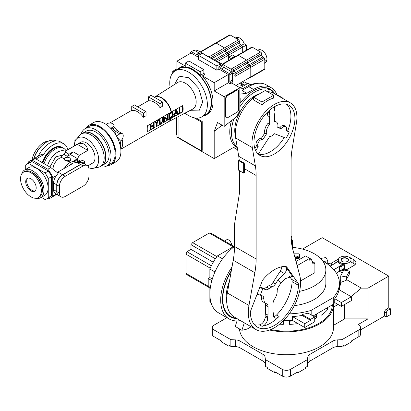 <?xml version="1.0" encoding="UTF-8"?>
<svg xmlns="http://www.w3.org/2000/svg" width="411" height="411" viewBox="0 0 411 411"><rect width="100%" height="100%" fill="white"/><g stroke="black" fill="none" stroke-linecap="round" stroke-linejoin="round"><path stroke-width="0.62" d="M333.491 304.078A47.075 27.177 180 0 1 333.501 304.664L333.501 327.531A47.075 27.177 180 0 1 319.717 346.75A47.075 27.177 180 0 1 269.493 352.89A47.075 27.177 180 0 1 239.413 328.872M333.501 304.664A47.075 27.177 180 0 1 319.717 323.878A47.075 27.177 180 0 1 269.518 330.028M347.146 269.416A6.355 3.668 180 0 1 342.712 269.524A6.355 3.668 0 0 0 347.146 269.416M341.556 270.191A6.355 3.668 0 0 0 343.514 270.602M386.289 316.963L390.45 314.559L390.45 308.795L387.953 310.238A2.353 1.361 120 0 0 386.289 313.12L386.289 316.963L384.624 316.002L384.624 312.16L386.289 313.12M360.55 329.899L384.624 316.002M358.829 336.66A5.882 3.396 0 0 0 360.55 334.256L360.55 327.531A5.882 3.396 180 0 1 358.829 329.935L341.988 339.656L341.988 346.381L343.848 345.307L343.848 346.268L351.287 341.978L351.287 341.017L358.829 336.66L358.829 329.935M307.839 363.601L307.839 356.876L307.428 359.61L290.587 369.33L290.587 376.06L298.129 371.703L298.129 372.664L305.568 368.369L305.568 367.408L307.428 366.335L307.839 363.601A7.059 4.079 180 0 1 309.884 361.074L332.879 347.798A7.059 4.079 180 0 1 337.256 346.622L341.988 346.381M265.429 366.335L267.289 367.408L267.289 368.369L274.728 372.664L274.728 371.703L282.27 376.06L282.27 369.33L265.429 359.61L265.429 366.335L265.018 363.601A7.059 4.079 180 0 0 262.973 361.074L262.973 354.349A7.059 4.079 180 0 1 265.018 356.876L265.018 363.601M235.601 346.622L235.601 339.892L230.869 339.656L214.028 329.935L214.028 336.66L221.57 341.017L221.57 341.978L229.009 346.268L229.009 345.307L230.869 346.381L235.601 346.622A7.059 4.079 180 0 1 239.978 347.798L262.973 361.074M302.47 249.087L322.214 237.686L388.785 276.125L388.785 307.834L390.45 308.795M360.55 327.531A5.882 3.396 180 0 0 358.829 325.132L357.996 324.649L367.984 318.885L367.984 288.137L388.785 276.125M388.785 307.834L386.289 309.272A2.353 1.361 120 0 0 384.624 312.16M351.287 341.978A65.904 38.048 0 0 0 351.616 340.827M343.015 345.79L343.848 346.268M341.988 339.656L337.256 339.892L337.256 346.622M332.879 347.798L332.879 341.073A7.059 4.079 180 0 1 337.256 339.892M332.879 341.073L309.884 354.349L309.884 361.074M307.839 356.876A7.059 4.079 180 0 1 309.884 354.349M307.428 359.61L307.428 366.335M265.429 359.61L265.018 356.876M262.973 354.349L239.978 341.073L239.978 347.798M235.601 339.892A7.059 4.079 180 0 1 239.978 341.073M230.869 339.656L230.869 346.381M229.009 346.268L229.841 345.79M214.028 336.66A5.882 3.396 180 0 1 212.307 334.256L212.307 327.531A5.882 3.396 0 0 1 214.028 325.132L226.934 317.682M338.5 259.033L331.708 262.953L327.721 263.657L327.721 260.774L326 257.527L320.559 258.488M345.507 270.361L353.835 265.552A7.059 4.079 0 0 0 355.9 262.67A7.059 4.079 0 0 0 353.835 259.788L350.506 257.867A7.059 4.079 0 0 0 349.052 257.219M346.458 279.552L349.432 273.937L349.432 271.055L346.334 276.901L346.334 280.22L346.458 279.552L361.326 288.137L367.984 288.137M351.04 296.614L361.326 288.137M367.984 318.885L344.68 318.885L344.68 304.469M344.68 318.885L333.501 325.337M212.307 327.531A5.882 3.396 0 0 0 214.028 329.935M282.27 369.33A5.882 3.396 0 0 0 290.587 369.33M290.587 376.06A5.882 3.396 180 0 1 282.27 376.06M298.129 372.664A65.904 38.048 180 0 1 296.141 372.854M276.721 372.854A65.904 38.048 180 0 1 274.728 372.664M221.57 341.978A65.904 38.048 180 0 1 221.241 340.827M323.534 261.514L327.721 260.774M331.708 262.953L331.708 265.172M355.068 264.592A7.059 4.079 0 0 0 353.835 263.631L351.035 262.018M349.432 271.055L343.802 270.063L340.704 275.909L340.704 282.449L339.388 289.58M340.704 282.449L346.334 280.22M333.501 307.079L338.022 304.469M340.704 280.641L339.003 279.66M339.44 271.26L342.291 272.909M351.03 267.176A6.355 3.668 0 0 0 351.035 266.996L351.035 266.035A6.355 3.668 180 0 1 350.537 267.458A6.355 3.668 0 0 0 351.035 266.035L351.035 259.886A6.355 3.668 180 0 1 347.11 263.276A6.355 3.668 180 0 1 340.185 262.48A6.355 3.668 180 0 1 338.325 259.886A6.355 3.668 180 0 1 342.25 256.495A6.355 3.668 180 0 1 349.175 257.291A6.355 3.668 180 0 1 351.035 259.886M346.334 276.901L340.704 275.909M338.33 261.252L338.577 260.995A6.355 3.668 0 0 0 340.185 262.572A6.355 3.668 0 0 0 342.918 263.508L344.469 264.802L344.469 268.45L342.918 269.462A6.355 3.668 180 0 1 342.841 269.452M342.019 261.422L342.019 261.422A3.766 2.173 180 0 1 342.019 258.344A3.766 2.173 180 0 1 347.341 258.344A3.766 2.173 180 0 1 347.341 261.422A3.766 2.173 180 0 1 342.019 261.422M347.259 261.468A3.529 2.04 0 0 0 348.209 260.076A3.529 2.04 0 0 0 347.177 258.637A3.529 2.04 0 0 0 343.329 258.195A3.529 2.04 0 0 0 341.151 260.076A3.529 2.04 0 0 0 342.101 261.468M340.698 270.685L343.945 268.573L336.316 273.068M335.212 263.235L330.146 266.071M333.84 269.708L339.522 266.426L341.038 266.6L343.945 264.92L342.723 264.473L333.778 269.637M341.038 270.253L341.038 266.6M330.208 266.128L338.125 261.555M342.918 263.508L342.723 264.473C340.293 264.021 338.685 263.091 337.899 261.689A0.704 0.555 153.4 0 0 338.577 260.995M270.731 329.56A45.898 26.499 0 0 0 332.324 304.875M327.531 307.644L327.531 309.73A45.898 26.499 180 0 1 321.027 315.345L321.027 311.399M316.583 313.963L316.583 317.914A45.898 26.499 180 0 1 314.723 318.802M297.913 323.591A45.898 26.499 180 0 1 289.57 324.371L289.57 320.58M283.287 320.837L283.287 324.371A45.898 26.499 180 0 1 279.619 324.14M283.287 324.371L282.737 321.376M289.57 324.371L290.269 320.549M316.583 317.914L314.744 315.026M327.531 309.73L326.349 308.327M334.744 302.578L334.744 298.735A52.957 30.573 0 0 0 339.044 289.683L351.338 296.783L351.338 300.626L341.351 306.39L334.744 302.578A52.957 30.573 180 0 1 333.254 304.34L313.059 316.002M292.442 320.436L292.442 316.588A52.957 30.573 0 0 0 302.075 315.422L302.075 314.461A52.957 30.573 0 0 0 308.116 313.146L314.723 316.963L314.723 321.767L304.736 327.531L292.442 320.436A52.957 30.573 180 0 1 283.539 320.585M297.127 265.624L309.73 258.344L309.73 260.266L311.394 259.305L313.059 264.114L314.888 263.055L314.888 272.663L300.544 280.949M240.435 320.585A41.192 23.781 -60 0 1 229.22 319.003A41.192 23.781 -60 0 1 232.004 267.001M251.142 326.766L247.17 329.057L241.879 330.295L244.324 322.83M231.352 270.644A38.721 22.353 120 0 0 230.453 316.86A38.721 22.353 120 0 0 237.116 318.669M311.173 314.913L311.173 310.362A52.957 30.573 180 0 1 289.252 313.86M304.736 327.531L304.736 323.688L292.442 316.588M314.723 316.963L310.562 319.362L310.562 320.323L304.736 323.688M311.173 310.362L333.254 297.615L333.254 304.34M322.815 261.113A52.957 30.573 180 0 1 339.388 283.328A52.957 30.573 180 0 1 333.254 297.615M341.351 306.39L341.351 302.547L334.744 298.735M351.338 296.783L341.351 302.547M292.493 247.386A39.425 22.764 180 0 1 325.856 269.878L325.856 283.328A39.425 22.764 180 0 1 294.338 305.63M312.144 261.468L314.888 263.055M296.012 261.463L305.568 255.945L311.394 259.305M234.501 246.451A41.192 23.781 120 0 0 211.305 282.645A41.192 23.781 120 0 0 218.4 312.756L229.22 319.003M237.029 320.929L235.22 326.452L241.879 330.295M325.856 269.878A39.425 22.764 180 0 1 299.568 291.337M228.937 315.838A38.721 22.353 120 0 0 230.535 316.367M302.075 314.461L310.562 319.362M310.562 320.323L302.075 315.422M291.861 240.152L292.36 240.44A27.773 16.034 180 0 1 292.565 242.398A27.773 16.034 180 0 1 292.36 244.355L291.784 244.684M234.501 246.045L217.455 255.889A36.481 21.064 120 0 0 209.867 269.03L209.867 277.564L208.202 278.524L208.202 286.21L210.36 287.459M210.242 268.172L185.988 254.168L185.988 273.382L209.867 287.171L209.867 301.474A36.481 21.064 120 0 0 211.059 302.727M292.411 247.92A27.773 16.034 0 0 0 292.565 246.24L292.565 242.398M292.36 247.684L292.36 244.355M210.869 302.049L209.867 301.474M211.835 280.621L208.202 278.524M209.867 277.564L212.323 278.977M214.958 271.969L209.867 269.03M222.546 258.827L217.455 255.889M229.456 281.227A33.425 19.296 120 0 0 226.78 302.743M236.268 318.181A38.249 22.081 -60 0 1 230.689 316.455A38.249 22.081 -60 0 1 231.218 271.388M190.976 248.881A9.417 5.435 120 0 0 190.56 249.6M231.588 245.09A4.12 2.379 -120 0 0 228.675 239.993A4.12 2.379 -120 0 0 226.615 239.788L224.514 241.005M233.171 246.816L209.286 233.027L192.641 242.634L216.9 256.639M215.39 258.802L190.976 244.704L192.641 242.634M209.286 233.027L210.951 233.176L233.874 246.41M190.976 277.081L209.867 287.988L186.948 274.753L185.988 273.382M185.988 254.168L186.948 251.691L190.976 249.359L190.976 244.704M186.948 251.691L211.362 265.783M213.263 262.228L190.976 249.359M291.096 236.443L291.687 236.782A27.069 15.628 180 0 1 291.861 238.55L291.861 242.398A27.069 15.628 180 0 1 291.697 244.113M291.687 244.042L291.687 240.322L291.291 240.548M291.861 238.55A27.069 15.628 180 0 1 291.687 240.322M273.613 98.085A31.775 18.346 120 0 0 261.961 104.815L253.644 100.012L253.644 97.201L265.29 90.477L273.613 95.28L273.613 98.085M296.912 117.382A31.775 18.346 120 0 0 290.33 102.832A31.775 18.346 120 0 0 265.845 111.345A31.775 18.346 120 0 0 251.979 143.326A31.775 18.346 120 0 0 252.318 147.631L255.38 165.91A70.61 40.766 -60 0 1 256.135 175.482L256.135 258.992A70.61 40.766 -60 0 1 254.856 272.699L248.984 305.46A36.954 21.336 120 0 0 248.316 312.637A36.954 21.336 120 0 0 255.971 329.555A36.954 21.336 120 0 0 284.443 319.655A36.954 21.336 120 0 0 300.575 282.465A36.954 21.336 120 0 0 299.686 275.17L292.791 249.436A70.61 40.766 -60 0 1 291.091 235.498L291.091 161.174A70.61 40.766 -60 0 1 292.18 148.556L296.423 123.059A31.775 18.346 120 0 0 296.912 117.382M290.33 102.832L273.69 93.225A31.775 18.346 120 0 0 267.484 91.74M253.644 97.648A31.775 18.346 120 0 0 235.333 133.714A31.775 18.346 120 0 0 235.673 138.024L252.318 147.631M248.984 305.46L227.35 292.971A36.954 21.336 120 0 0 226.677 300.143A36.954 21.336 120 0 0 234.332 317.061L255.971 329.555M250.35 312.894A5.882 3.396 -60 0 1 250.91 310.166L261.951 281.715A5.882 3.396 -60 0 1 263.698 278.802A34.128 19.702 -60 0 1 285.193 266.395A5.882 3.396 -60 0 1 286.282 266.672A5.882 3.396 -60 0 1 286.945 267.284L297.98 282.989A5.882 3.396 -60 0 1 298.53 285.373A34.128 19.702 -60 0 1 282.984 318.684A34.128 19.702 -60 0 1 257.378 327.11A34.128 19.702 -60 0 1 250.361 313.187A5.882 3.396 -60 0 1 250.35 312.894M258.324 154.094A28.95 16.717 120 0 0 284.258 137.526M258.267 154.176L269.688 136.524A8.241 4.757 120 0 0 274.543 133.719L286.077 138.235A28.95 16.717 120 0 0 289.287 131.967L287.623 131.006A28.95 16.717 120 0 0 290.921 116.226A28.95 16.717 120 0 0 286.786 104.368M294.918 118.532A28.95 16.717 -60 0 1 282.28 147.667A28.95 16.717 -60 0 1 259.968 155.425A28.95 16.717 -60 0 1 253.972 142.17A28.95 16.717 -60 0 1 266.611 113.035A28.95 16.717 -60 0 1 288.923 105.278A28.95 16.717 -60 0 1 294.918 118.532M254.481 324.731A34.128 19.702 120 0 0 259.49 324.844A5.882 3.396 120 0 0 265.126 317.102L267.623 318.54L267.623 317.153A4.12 2.379 -60 0 1 268.039 315.18L268.039 306.58A5.882 3.396 120 0 0 266.821 303.888A5.882 3.396 120 0 0 266.436 303.719A9.417 5.435 -60 0 1 265.825 303.446A9.417 5.435 -60 0 1 263.877 299.136A9.417 5.435 -60 0 1 263.883 298.864A5.882 3.396 120 0 0 262.665 295.997A5.882 3.396 120 0 0 262.398 295.869L258.072 294.394L256.926 294.651M265.825 303.446L263.328 302.003A9.417 5.435 -60 0 1 261.381 297.692A9.417 5.435 -60 0 1 261.386 297.42A5.882 3.396 120 0 0 260.908 295.283M259.685 287.541L265.609 289.601A5.882 3.396 120 0 0 269.148 288.573A9.417 5.435 -60 0 1 271.923 286.976A5.882 3.396 120 0 0 275.462 283.909L278.201 279.675L280.739 283.282L278.673 286.472A5.882 3.396 120 0 0 277.184 291.014A5.882 3.396 120 0 0 277.189 291.178A9.417 5.435 -60 0 1 274.63 298.987A5.882 3.396 120 0 0 273.032 303.698L273.032 312.298A4.12 2.379 -60 0 1 273.449 313.788L273.449 315.18A5.882 3.396 -60 0 0 274.666 317.873A5.882 3.396 -60 0 0 279.079 316.419L276.582 314.975A34.128 19.702 120 0 0 292.123 281.674A5.882 3.396 120 0 0 291.574 279.29L297.98 282.989M289.287 131.967L285.989 130.677A4.12 2.379 120 0 0 286.559 128.355A4.12 2.379 120 0 0 285.707 126.47A4.12 2.379 120 0 0 281.54 128.931L277.754 127.451A8.241 4.757 120 0 0 276.233 121.872A8.241 4.757 120 0 0 274.61 121.486L274.61 113.924A4.12 2.379 120 0 0 275.026 111.951A4.12 2.379 120 0 0 274.61 110.456L274.61 106.619M269.621 110.169L269.621 113.338A4.12 2.379 120 0 0 269.621 116.806L269.621 124.369A8.241 4.757 120 0 0 266.292 132.368A8.241 4.757 120 0 0 266.477 133.96L264.812 133A8.241 4.757 -60 0 1 264.627 131.407A8.241 4.757 -60 0 1 267.957 123.408L267.957 115.845A4.12 2.379 -60 0 1 267.957 112.378L267.957 111.679M227.35 292.971L233.222 260.204A70.61 40.766 120 0 0 234.501 246.497L234.501 224.519L239.495 192.81L239.495 170.709M243.656 173.113L238.663 170.231L238.663 160.619L243.656 163.501L243.656 173.113L244.488 172.63L244.488 168.757A70.61 40.766 120 0 0 244.242 163.167L239.248 160.285A70.61 40.766 120 0 0 238.734 156.303L235.673 138.024M267.623 318.54A5.882 3.396 -60 0 1 261.987 326.288A34.128 19.702 120 0 0 279.079 316.419M278.201 279.675L284.35 273.51C286.482 271.162 287.099 269.133 286.2 267.422L292.961 277.04L291.286 276.074M289.411 276.207L291.574 279.29M243.656 163.501L244.242 163.167M238.663 160.619L239.248 160.285M261.961 104.815L261.961 102.005L253.644 97.201M261.961 102.005L273.613 95.28M281.761 266.77A5.882 3.396 -60 0 1 280.276 271.162L272.966 282.47A5.882 3.396 -60 0 1 269.426 285.532A9.417 5.435 120 0 0 266.652 287.135A5.882 3.396 -60 0 1 263.112 288.157L259.932 286.914M265.126 317.102L265.126 315.71A4.12 2.379 -60 0 1 265.542 313.737L265.542 305.137A5.882 3.396 120 0 0 264.843 302.876M262.865 288.527L260.333 295.062M273.695 316.67A5.882 3.396 120 0 0 276.582 314.975M280.739 283.282L285.373 278.632L292.262 276.408L292.961 277.04M277.805 127.163L279.876 127.97A4.12 2.379 -60 0 1 284.042 125.509L285.707 126.47M286.107 130.415L287.623 131.006M266.477 133.96L262.691 139.812A4.12 2.379 120 0 0 262.644 139.786A4.12 2.379 120 0 0 258.683 141.898A4.12 2.379 120 0 0 258.242 146.701L255.688 150.647M258.242 146.701L256.577 145.741L254.83 148.438M256.577 145.741A4.12 2.379 -60 0 1 257.019 140.937A4.12 2.379 -60 0 1 260.98 138.826A4.12 2.379 -60 0 1 261.026 138.851L264.812 133M267.957 112.378L269.621 113.338M265.542 313.737L268.039 315.18M281.54 128.931L279.876 127.97M262.593 139.755L261.026 138.851M269.621 124.369L267.957 123.408M269.621 116.806L267.957 115.845M176.581 70.045A27.069 15.628 60 0 1 178.857 68.185A27.069 15.628 60 0 1 192.394 69.526A27.069 15.628 60 0 1 210.078 93.379A27.069 15.628 60 0 1 205.926 115.07A27.069 15.628 60 0 1 203.178 116.113M214.198 82.688L228.341 74.525L228.341 82.786L214.198 90.954L214.198 82.688L202.402 75.881L204.899 74.442A27.069 15.628 -120 0 0 203.877 73.307L200.214 75.419A27.069 15.628 -120 0 0 192.728 69.336A27.069 15.628 -120 0 0 185.238 66.772L185.238 63.089L188.901 60.972L203.877 69.623L200.214 71.735L185.238 63.089M185.238 66.053A27.069 15.628 -120 0 0 180.357 67.322L178.857 68.185M231.485 120.685A33.543 19.363 120 0 0 229.759 131.936A33.543 19.363 120 0 0 236.705 147.292A33.543 19.363 120 0 0 237.281 147.6M235.893 146.773A33.543 19.363 120 0 0 237.229 147.302M237.157 146.871L235.333 145.823A32.952 19.024 -60 0 1 233.361 144.369M266.045 87.764A32.952 19.024 -60 0 1 268.285 88.745L271.198 90.425A32.952 19.024 -60 0 1 274.974 93.965M202.212 53.286L220.522 63.859L220.522 65.781L218.858 66.741L218.858 69.048L216.859 70.199L216.859 65.971L198.549 55.403L202.212 53.286M216.859 65.971L220.522 63.859M176.915 135.157L176.581 134.962L176.581 117.51M176.915 69.428L176.417 69.14L172.754 71.257L172.754 72.947M201.549 53.671L200.383 52.998L197.717 54.535A2.353 1.361 60 0 1 197.563 54.653A2.353 1.361 60 0 1 196.386 54.535L191.392 51.652L194.059 50.116L199.052 52.998A2.353 1.361 -120 0 0 200.049 53.189M191.392 51.652L190.396 52.228L190.396 53.384M239.829 88.072L247.997 83.356A27.655 15.967 -60 0 1 249.662 84.106L250.597 84.645M247.997 83.356L250.376 84.728M244.083 89.264L242.916 88.591L246.153 86.726L247.314 87.399M271.419 90.559A33.543 19.363 120 0 0 269.39 88.75M225.68 98.255L226.014 98.45A2.353 1.361 -60 0 1 227.679 95.568L227.345 95.373A2.353 1.361 120 0 0 225.68 98.255L225.68 116.513A2.353 1.361 120 0 0 226.168 117.592A2.353 1.361 120 0 0 226.348 117.669M226.014 98.45L226.014 116.709L225.68 116.513M237.995 89.994A2.353 1.361 120 0 0 237.841 89.875A2.353 1.361 120 0 0 236.664 89.994L236.998 90.184A2.353 1.361 -60 0 1 238.175 90.071A2.353 1.361 -60 0 1 238.663 91.144L238.663 109.403A2.353 1.361 -60 0 1 236.998 112.285L227.679 117.669A2.353 1.361 -60 0 1 226.502 117.782A2.353 1.361 -60 0 1 226.014 116.709M236.998 90.184L227.679 95.568M222.685 65.873A2.353 1.361 -120 0 0 224.016 67.414L231.84 71.93L229.174 73.466L221.354 68.95A2.353 1.361 60 0 1 220.024 67.414L222.685 65.873L220.522 64.625M232.503 73.081L232.503 80.001A2.353 1.361 -120 0 0 232.837 81.347L230.175 82.883A2.353 1.361 60 0 1 229.841 81.537L229.841 74.617L232.503 73.081L231.84 71.93M232.837 83.649L232.837 81.347M229.841 74.617L229.174 73.466M198.883 55.208L197.717 54.535M220.024 67.414L218.858 66.741M216.859 70.199L198.549 59.631L198.549 55.403M200.214 75.419L200.214 71.735M203.877 73.307L203.877 69.623M173.802 71.858L172.754 71.257M176.915 69.69L176.915 61.167L185.238 65.971M198.549 57.324L191.064 52.998L176.915 61.167M242.916 88.591L239.829 88.992M256.793 83.505A33.425 19.296 120 0 0 246.153 86.726M271.126 87.666L266.302 84.882A35.305 20.386 120 0 0 248.65 86.629L241.992 90.477L246.816 93.261L253.474 89.418A35.305 20.386 -60 0 1 271.126 87.666A35.305 20.386 -60 0 1 277.055 95.167M281.92 97.977L282.27 97.777L277.44 94.992L277.096 95.193M239.829 94.155L246.816 93.261M282.27 97.777L282.27 98.178M237.625 149.666A35.305 20.386 -60 0 1 235.822 148.818A35.305 20.386 -60 0 1 233.756 147.308L214.198 158.605L214.198 131.345L217.527 122.545L224.18 126.388L224.18 96.719L239.829 87.687L231.67 82.981L230.175 83.844L230.175 82.883M239.829 101.985A35.305 20.386 -60 0 1 240.158 101.548L239.829 101.353M240.158 101.548L240.158 98.239L239.829 98.28M274.163 92.907A33.543 19.363 120 0 0 270.243 89.197A33.543 19.363 120 0 0 239.829 103.726M239.829 87.687L239.829 110.585L236.664 116.642L224.18 126.388M236.664 89.994L227.345 95.373M228.341 74.525L218.858 69.048M230.175 83.844L228.341 82.786M194.1 117.787L201.38 121.99L201.38 150.822L178.081 137.366L178.081 116.729M202.402 75.881A27.069 15.628 60 0 1 207.427 114.201L205.926 115.07M176.915 117.335L176.915 137.079L214.198 158.605M222.089 125.18L214.198 131.345M224.18 96.719L214.198 90.954M196.299 118.096L202.212 121.512L201.38 121.99M202.212 121.512L202.212 150.339L201.38 150.822M146.044 115.748L143.377 117.284A14.123 8.153 -120 0 0 131.726 110.559L131.726 106.475L134.392 104.933L146.044 111.664L146.044 115.748M162.684 106.141L160.023 107.677A14.123 8.153 -120 0 0 148.371 100.952L148.371 96.862L151.032 95.326L162.684 102.051L162.684 106.141M150.405 129.968L147.457 131.669A14.123 8.153 -120 0 0 147.79 128.91A14.123 8.153 -120 0 0 147.457 125.766L171.11 112.111A14.123 8.153 -120 0 0 164.056 99.852A14.123 8.153 -120 0 0 154.397 97.258L154.51 97.186A14.128 8.158 60 0 1 164.22 99.57A14.128 8.158 60 0 1 171.402 111.915L171.11 112.111M171.402 111.915L182.761 105.57A14.673 8.472 60 0 1 183.131 108.956A14.673 8.472 60 0 1 182.761 111.915L174.413 116.395M116.395 135.887L119.909 133.858A4.706 2.718 -60 0 1 122.267 133.626A4.706 2.718 -60 0 1 123.238 135.779A4.706 2.718 -60 0 1 120.582 141.081L117.279 137.536M115.486 134.361L114.859 131.063A15.397 8.893 -120 0 0 112.737 128.864L110.672 128.335M170.097 87.276A26.597 15.356 60 0 1 169.758 82.981A26.597 15.356 60 0 1 175.266 70.805A26.597 15.356 60 0 1 195.764 77.931A26.597 15.356 60 0 1 207.37 104.697A26.597 15.356 60 0 1 201.863 116.873A26.597 15.356 60 0 1 185.012 113.112M201.863 116.873L205.69 114.659A26.597 15.356 -120 0 0 211.203 102.483A26.597 15.356 -120 0 0 199.592 75.716A26.597 15.356 -120 0 0 179.093 68.591L175.266 70.805M168.906 119.288L167.894 119.868M167.518 120.084L164.503 121.831M163.784 122.247L162.253 123.13M160.079 124.384L157.079 126.115M156.355 126.531L154.13 127.816M153.411 128.232L151.125 129.552M171.433 112.198L172.579 112.511L173.272 114.268C173.18 116.179 172.327 117.608 170.724 118.553L169.178 119.447L168.844 119.252L168.844 113.487L171.433 112.198L172.394 112.429M150.344 129.933L150.344 124.168L151.125 124.101L151.125 126.465L153.683 124.99L153.683 122.622L154.13 122.365L154.13 128.129L153.683 128.391L153.683 125.581L151.125 127.061L151.125 129.866L150.344 129.933M151.125 126.085L153.349 124.795L153.349 122.432L154.13 122.365M153.683 128.391L153.349 128.196L153.349 125.771M156.627 126.691L156.298 126.496L156.298 123.757L154.695 121.656L155.543 121.553L156.853 123.269L158.163 120.038L158.677 119.74L157.079 123.69L157.079 126.429L156.627 126.691L156.627 123.947L156.298 123.757M156.586 122.92L157.829 119.842L158.677 119.74M159.864 124.23L159.329 123.675L159.242 119.031L160.023 118.964L160.311 123.716L161.199 123.608L162.273 122.01L162.324 117.633L162.777 117.376L162.777 120.86L161.225 124.184L160.013 124.348L159.663 123.87L159.576 119.221L160.023 118.964M160.172 123.583L160.865 123.413L161.944 121.82L161.996 117.443L162.777 117.376M171.942 117.638L173.827 116.662M174.444 116.308L178.081 114.207M178.61 113.904L179.463 113.41M179.992 113.102L182.407 111.71L182.407 105.761M167.113 118.949L167.113 114.484L167.565 114.227L167.894 114.417L167.894 120.187L164.503 117.69M167.796 120.243L164.503 117.618L164.503 122.144L163.722 122.211L163.722 116.441L167.447 119.216L167.447 114.679L167.894 114.417M173.915 116.709L173.581 116.519L176.011 109.347L178.651 113.975L178.163 114.258L177.424 112.835L175.163 114.14L174.403 116.426L173.915 116.709L176.283 109.578L175.949 109.383M178.163 114.258L177.244 112.938M179.211 113.266L179.211 107.502L179.664 107.24L179.992 107.435L179.992 113.2L179.211 113.266M168.844 113.487L169.178 113.677L171.767 112.393M169.178 119.447L169.178 113.677M153.349 122.432L153.683 122.622M153.349 124.795L153.683 124.99M150.344 124.168L151.125 124.101M150.678 130.128L150.678 124.358M157.829 119.842L158.163 120.038M154.695 121.656L155.543 121.553M156.627 123.947L155.029 121.846M172.692 117.32L173.868 116.688M182.407 111.71L182.761 111.915M161.996 117.443L162.324 117.633M161.944 121.82L162.273 122.01M160.865 123.413L161.199 123.608M159.242 119.031L159.576 119.221M159.329 123.675L159.663 123.87M167.113 114.484L167.447 114.679M164.056 122.401L164.056 116.637L163.722 116.441M179.211 107.502L179.992 107.435M179.545 113.457L179.545 107.692M122.267 133.626L117.253 130.734L114.859 131.063M112.737 128.864L114.042 127.898L114.042 125.401A4.12 2.379 180 0 1 112.84 127.086L110.744 128.294M105.981 124.317L107.014 123.721A4.12 2.379 180 0 1 111.499 123.208A4.12 2.379 180 0 1 114.042 125.401M143.377 117.284L143.377 113.2L131.726 106.475M143.377 113.2L146.044 111.664M160.023 107.677L160.023 103.587L148.371 96.862M160.023 103.587L162.684 102.051M172.826 114.525L171.623 117.294L169.625 118.594L169.625 114.011L171.51 113.087L172.276 113.164L172.826 114.525L172.492 114.335L171.289 117.099L169.625 118.209M176.309 110.687L177.187 112.378L175.405 113.41L176.309 110.687M171.623 117.294L171.289 117.099M172.096 113.082L172.492 114.335M177.187 112.378L176.853 112.188L175.564 112.933M176.216 110.96L176.853 112.188M111.237 164.575L116.231 161.693A22.595 13.044 -120 0 0 116.231 135.599A22.595 13.044 -120 0 0 93.636 122.555L88.642 125.437A22.595 13.044 60 0 1 111.237 138.481A22.595 13.044 60 0 1 111.237 164.575A22.595 13.044 60 0 1 107.286 165.628M85.75 128.33A22.595 13.044 60 0 1 88.642 125.437M81.131 134.135A21.536 12.433 60 0 1 85.01 128.756A21.536 12.433 60 0 1 101.604 134.525A21.536 12.433 60 0 1 111.006 156.201A21.536 12.433 60 0 1 106.547 166.059A21.536 12.433 60 0 1 99.95 166.727M106.547 166.059L110.708 163.655A21.536 12.433 -120 0 0 115.167 153.796A21.536 12.433 -120 0 0 105.766 132.121A21.536 12.433 -120 0 0 89.172 126.352L85.01 128.756M83.079 133A18.829 10.871 60 0 1 83.202 132.928A18.829 10.871 60 0 1 97.71 137.973A18.829 10.871 60 0 1 105.93 156.92A18.829 10.871 60 0 1 102.031 165.541A18.829 10.871 60 0 1 101.907 165.612M102.031 165.541L105.195 163.717A18.829 10.871 -120 0 0 109.095 155.096A18.829 10.871 -120 0 0 100.875 136.144A18.829 10.871 -120 0 0 86.361 131.099L83.202 132.928M217.013 61.835L228.67 55.105L228.67 60.474L228.67 55.105A1.176 0.678 -120 0 0 227.838 53.661A1.176 0.678 60 0 1 228.67 55.105L242.685 47.013L242.685 52.382M199.957 52.063A1.176 0.678 60 0 1 200.542 52.125L216.186 43.093A1.176 0.678 -120 0 0 215.6 43.032A1.176 0.678 60 0 1 216.186 43.093L224.509 47.897A1.176 0.678 60 0 1 225.341 49.335L225.341 50.907A11.179 6.453 60 0 1 226.476 52.875L227.838 53.661L215.349 60.869M234.748 56.965L234.748 56.245L232.58 54.997L228.752 57.206L228.752 60.422M242.685 47.013A1.176 0.678 -120 0 0 241.853 45.57L227.838 53.661L226.476 52.875L240.492 44.784L241.853 45.57M240.492 44.784A11.179 6.453 -120 0 0 239.356 42.816L211.891 58.675M210.53 57.889L239.356 41.249L239.356 42.816M239.356 41.249A1.176 0.678 -120 0 0 238.524 39.805L208.865 56.929A1.176 0.678 60 0 1 209.374 57.422M213.992 60.088L226.476 52.875A11.179 6.453 -120 0 0 225.341 50.907L225.341 49.335A1.176 0.678 -120 0 0 224.509 47.897L216.186 43.093L230.201 35.002L238.524 39.805M230.201 35.002A1.176 0.678 -120 0 0 229.615 34.94L200.198 51.925M228.752 57.206L230.915 58.454L230.915 59.174M234.748 56.245L230.915 58.454M235.154 38.244L238.185 37.113L237.861 36.928L234.902 38.1M238.185 37.113L238.231 37.91L236.736 38.773M241.493 45.364L244.257 43.766A7.059 4.079 -120 0 0 238.205 37.473M244.257 43.766L246.477 45.051L242.685 47.244M246.477 45.051L246.477 50.188M212.194 59.05A15.654 9.037 -120 0 0 211.999 58.737L197.408 50.312A15.654 9.037 -120 0 0 196.879 50.579L195.872 51.164M195.903 51.18L197.408 50.312M200.542 52.125L208.865 56.929M222.074 64.28A1.176 0.678 60 0 1 222.664 64.337L238.308 55.305A1.176 0.678 -120 0 0 237.717 55.249A1.176 0.678 60 0 1 238.308 55.305L246.631 60.109A1.176 0.678 60 0 1 247.463 61.552L247.463 63.124A11.179 6.453 60 0 1 248.598 65.092L249.96 65.878A1.176 0.678 60 0 1 250.787 67.317L250.787 76.929A1.176 0.678 60 0 1 250.546 77.463A1.176 0.678 60 0 1 249.96 77.407M234.311 74.91A1.176 0.678 60 0 1 235.143 76.348L250.787 67.317L250.787 76.929A1.176 0.678 -120 0 1 250.546 77.463L261.232 71.298A1.176 0.678 -120 0 0 261.237 71.293M250.546 77.463L264.561 69.377A1.176 0.678 -120 0 0 264.802 68.837L235.991 85.473M235.143 72.86L248.598 65.092L249.96 65.878A1.176 0.678 -120 0 1 250.787 67.317L264.802 59.225L264.802 68.837M264.802 59.225A1.176 0.678 -120 0 0 263.97 57.787L235.143 74.427M262.608 57.001A11.179 6.453 -120 0 0 261.473 55.033L247.463 63.124A11.179 6.453 -120 0 1 248.598 65.092L262.608 57.001L263.97 57.787M232.647 70.106L261.473 53.461L261.473 55.033M261.473 53.461A1.176 0.678 -120 0 0 260.641 52.022L230.982 69.146A1.176 0.678 60 0 1 231.814 70.584M234.008 70.887L247.463 63.124L247.463 61.552A1.176 0.678 -120 0 0 246.631 60.109L238.308 55.305L252.323 47.214L260.641 52.022M252.323 47.214A1.176 0.678 -120 0 0 251.732 47.157L222.315 64.142M264.802 61.296L266.302 60.427L266.965 60.869L264.468 62.924M264.468 63.217L266.965 61.239L266.965 60.869M266.667 60.669A7.059 4.079 -120 0 0 264.581 52.706A7.059 4.079 -120 0 0 258.411 49.962L257.743 50.348M235.143 76.348L235.143 72.726A15.654 9.037 -120 0 0 234.121 70.954L219.525 62.529A15.654 9.037 -120 0 0 218.996 62.796L218.837 62.888M218.873 62.904L219.525 62.529M231.989 72.187L234.121 70.954M232.503 74.252L235.143 72.726M222.664 64.337L230.982 69.146M237.142 146.773A32.952 19.024 -60 0 1 231.424 132.419A32.952 19.024 -60 0 1 233.957 118.758M259.511 93.811A28.246 16.306 120 0 0 234.753 130.498A28.246 16.306 120 0 0 235.431 136.067M239.829 106.875A32.952 19.024 -60 0 1 271.198 90.425M242.654 86.341A1.531 0.884 120 0 0 242.742 85.812L242.742 83.89L244.905 85.139M242.742 86.392L240.574 85.139L242.742 83.89M247.417 83.69L244.417 81.964L240.825 84.034L239.993 83.556M247.586 83.592L246.04 82.693A27.069 15.628 120 0 0 244.417 81.964M240.697 83.15L241.529 83.628M74.391 145.895A17.18 9.921 60 0 1 74.391 145.725A17.18 9.921 60 0 1 76.472 139.077L79.832 135.265A18.829 10.871 60 0 1 81.455 133.935A18.829 10.871 60 0 1 95.963 138.98A18.829 10.871 60 0 1 104.183 157.927A18.829 10.871 60 0 1 100.284 166.547A18.829 10.871 60 0 1 98.316 167.287L93.338 168.294A17.18 9.921 60 0 1 88.791 167.827M81.455 133.935L82.95 133.072A18.829 10.871 60 0 1 97.464 138.117A18.829 10.871 60 0 1 105.684 157.064A18.829 10.871 60 0 1 101.779 165.684L100.284 166.547M76.472 139.077A17.18 9.921 60 0 1 90.096 141.379A17.18 9.921 60 0 1 98.691 159.756A17.18 9.921 60 0 1 93.338 168.294M87.743 165.905L92.542 163.136A12.006 6.93 -120 0 0 95.028 157.639A12.006 6.93 -120 0 0 89.788 145.561A12.006 6.93 -120 0 0 80.541 142.345L65.899 150.796M69.48 160.187A2.944 1.701 180 0 1 66.274 160.557A2.944 1.701 180 0 1 64.46 158.985A2.944 1.701 180 0 1 65.323 157.783A2.944 1.701 180 0 1 68.529 157.418A2.944 1.701 180 0 1 70.343 158.985A2.944 1.701 180 0 1 69.48 160.187M70.343 158.985L70.343 160.521A2.944 1.701 180 0 1 69.48 161.723A2.944 1.701 180 0 1 69.274 161.831L64.46 160.023L64.46 158.985M76.086 139.56L74.889 140.249L75.465 140.577M74.889 142.031L74.889 140.249M66.032 150.811L77.283 144.318C83.192 142.185 86.7 144.215 87.81 150.4L79.261 155.337L77.581 158.687L72.346 161.708M73.846 161.677L77.556 159.535L80.7 161.287L82.452 160.275L84.625 161.533L82.364 162.838M44.064 163.676A17.18 9.921 -60 0 1 63.674 148.335A17.18 9.921 -60 0 1 65.996 150.739M63.674 148.335L62.513 147.662A17.18 9.921 120 0 0 42.898 163.003M47.568 165.7A15.299 8.831 -60 0 1 66.109 152.044L65.739 150.981M70.271 162.407L69.274 161.831M64.46 159.052L61.881 157.562A8.826 5.096 120 0 0 53.004 169.198M77.556 162.114L77.556 159.535M80.7 161.287L78.208 161.672L78.208 162.191M84.625 163.932L84.625 161.533M79.344 162.324L78.208 161.672M77.581 158.687L70.42 154.551L67.337 156.329L64.008 154.408L63.104 154.932C61.722 155.702 61.311 156.581 61.881 157.562M79.261 155.337L73.163 151.813L70.42 154.551M73.163 151.813L69.002 154.217L65.673 152.296L66.109 152.044M77.283 144.318L87.81 150.4M65.673 152.296L64.008 154.408M69.002 154.217L67.337 156.329M36.024 159.036L43.443 154.752A21.182 12.232 -60 0 1 53.255 144.862A21.182 12.232 -60 0 1 63.844 143.809A21.182 12.232 -60 0 1 67.815 149.691M63.844 143.809L60.52 141.887A21.182 12.232 120 0 0 49.926 142.941A21.182 12.232 120 0 0 38.238 156.17M43.443 154.752L42.117 153.991L29.515 161.204A21.182 12.232 60 0 1 32.351 160.275L47.861 169.229A21.182 12.232 60 0 1 52.757 177.588L52.757 196.119L56.286 194.079M42.703 162.89A17.17 9.915 -60 0 1 53.723 148.407A17.17 9.915 -60 0 1 62.153 147.472A17.18 9.921 120 0 0 61.845 147.277A17.18 9.921 120 0 0 53.255 148.13A17.18 9.921 120 0 0 42.23 162.617M58.542 195.379A8.241 4.757 -60 0 1 58.454 195.333A8.241 4.757 -60 0 1 56.749 191.562L56.749 184.832A8.241 4.757 -60 0 1 62.575 174.747L80.469 164.415A8.241 4.757 -60 0 1 84.584 164.004A8.241 4.757 -60 0 1 84.666 164.056M47.861 169.229L50.769 167.549L58.126 173.226L56.615 175.358A8.241 4.757 120 0 0 53.589 183.008L53.589 189.733A8.241 4.757 120 0 0 55.295 193.504L58.454 195.333A8.241 4.757 -60 0 1 56.749 191.562L56.749 184.832A8.241 4.757 -60 0 1 62.575 174.747L80.469 164.415A8.241 4.757 -60 0 1 84.584 164.004L84.753 164.102A8.241 4.757 120 0 0 80.633 164.513L62.739 174.839A8.241 4.757 120 0 0 56.918 184.929L56.918 191.654A8.241 4.757 120 0 0 58.624 195.425A8.241 4.757 -60 0 1 56.918 191.654L53.589 189.733M84.584 164.004L83.13 163.167L80.515 162.463L76.862 162.335L72.562 163.213L72.896 163.408L57.915 172.055A8.241 4.757 120 0 0 57.232 172.497M56.615 175.358L52.757 177.588M56.718 194.326L50.697 197.897A21.182 12.232 60 0 1 49.094 198.575L48.128 198.02M52.757 196.119A21.182 12.232 60 0 1 50.697 197.897M80.515 162.463L73.739 161.667A10.994 6.345 120 0 0 64.316 168.361M70.173 164.975A12.356 7.136 -60 0 1 72.562 163.213M85.873 164.657L82.544 162.735M50.769 167.549L35.264 158.595L34.252 158.528L42.117 153.991M28.287 163.27L28.287 162.098A21.182 12.232 60 0 1 29.515 161.204M35.264 158.595L32.351 160.275M27.778 178.184A7.413 4.28 -120 0 0 26.71 181.23A7.413 4.28 -120 0 0 29.623 188.336A7.413 4.28 -120 0 0 35.125 190.91M36.194 187.863A7.413 4.28 -120 0 0 32.957 180.398A7.413 4.28 -120 0 0 27.244 178.415A7.413 4.28 -120 0 0 25.708 181.806A7.413 4.28 -120 0 0 28.945 189.271A7.413 4.28 -120 0 0 34.658 191.254A7.413 4.28 -120 0 0 36.194 187.863M41.352 190.838A14.709 8.492 60 0 1 38.305 197.573A14.709 8.492 60 0 1 26.972 193.632A14.709 8.492 60 0 1 20.55 178.826A14.709 8.492 60 0 1 23.597 172.096A14.709 8.492 60 0 1 34.935 176.036A14.709 8.492 60 0 1 41.352 190.838M38.305 197.573L39.307 196.997A14.709 8.492 -120 0 0 42.354 190.262A14.709 8.492 -120 0 0 35.932 175.461A14.709 8.492 -120 0 0 24.593 171.515L23.597 172.096M42.302 191.428A13.887 8.02 -120 0 0 42.451 189.533A13.887 8.02 -120 0 0 30.912 171.706M21.793 173.853A16.003 9.242 60 0 1 24.629 170.005A16.003 9.242 60 0 1 36.964 174.29A16.003 9.242 60 0 1 43.951 190.396A16.003 9.242 60 0 1 40.638 197.727A16.003 9.242 60 0 1 35.88 198.256M40.638 197.727L44.778 195.333A16.003 9.242 -120 0 0 48.097 188.007A16.003 9.242 -120 0 0 41.11 171.896A16.003 9.242 -120 0 0 28.775 167.611L24.629 170.005M25.292 169.62L25.292 165.299A20.005 11.549 60 0 1 26.772 164.143A20.005 11.549 60 0 1 28.518 163.439L45.04 172.98A20.005 11.549 60 0 1 48.262 178.559L48.262 197.64A20.005 11.549 60 0 1 46.782 198.796A20.005 11.549 60 0 1 45.04 199.499L41.3 197.342M46.782 198.796L50.111 196.874A20.005 11.549 -120 0 0 51.591 195.718L48.262 197.64M51.591 195.718L51.591 176.638L48.262 178.559M51.591 176.638A20.005 11.549 -120 0 0 48.37 171.058L45.04 172.98M48.37 171.058L31.842 161.518L28.518 163.439M31.842 161.518A20.005 11.549 -120 0 0 30.101 162.222L26.772 164.143M76.862 162.335L83.13 165.952L65.236 176.283L57.915 172.055M83.13 165.952A8.241 4.757 -60 0 1 87.25 165.546A8.241 4.757 -60 0 1 88.956 169.317L88.956 176.042A8.241 4.757 -60 0 1 83.13 186.132L65.236 196.463A8.241 4.757 -60 0 1 61.121 196.869A8.241 4.757 -60 0 1 59.41 193.098L56.918 191.654L56.918 184.929A8.241 4.757 -60 0 1 62.739 174.839L80.633 164.513A8.241 4.757 -60 0 1 84.753 164.102L87.25 165.546M53.589 183.008L59.41 186.373L59.41 193.098M59.41 186.373A8.241 4.757 -60 0 1 65.236 176.283M56.204 140.906A19.887 11.482 120 0 0 46.597 142.072A19.887 11.482 120 0 0 33.897 158.672M41.958 145.658A17.18 9.921 120 0 0 33.784 158.738A17.18 9.921 120 0 1 41.958 145.658M48.852 140.983A17.18 9.921 120 0 0 32.007 159.766M387.953 310.238L386.289 309.272M350.506 257.867L350.506 258.416M353.835 259.788L353.835 263.631M339.522 266.426L339.522 271.214M344.469 264.802A0.704 0.406 180 0 0 343.945 264.92L343.945 268.573A0.704 0.406 180 0 1 344.469 268.45M295.011 257.718A3.529 2.04 0 0 0 298.91 257.291A3.529 2.04 0 0 0 299.948 255.848A3.529 2.04 0 0 0 299.927 255.657M299.876 255.015L299.408 258.154L295.293 258.781M294.009 253.988L298.576 253.828C301.915 254.871 296.048 258.257 294.25 256.33M298.91 254.024A3.529 2.04 180 0 1 299.948 255.462A3.529 2.04 180 0 1 294.898 257.307M233.222 260.204L254.856 272.699M234.501 246.497L256.135 258.992M244.488 168.757L256.135 175.482M238.734 156.303L255.38 165.91M259.49 324.844L261.987 326.288M292.123 281.674L298.53 285.373M286.945 267.284L285.419 266.405M284.453 266.415L286.2 267.422M284.35 273.51L280.276 271.162M265.609 289.601L263.112 288.157M266.652 287.135L269.148 288.573M271.923 286.976L269.426 285.532M272.966 282.47L275.462 283.909M263.883 298.864L261.386 297.42M268.039 306.58L265.542 305.137M265.126 315.71L267.623 317.153M196.386 54.535L199.052 52.998M229.841 81.537L232.503 80.001M224.016 67.414L221.354 68.95M248.65 86.629L253.474 89.418M174.459 84.502L179.201 76.194L189.081 77.818L198.77 88.422L202.705 102L198.97 110.903L189.594 110.718M171.315 118.173A14.128 8.158 60 0 1 168.638 121.651L192.81 109.043A15.294 8.831 -120 0 0 196.17 101.938A15.294 8.831 -120 0 0 189.368 86.413A15.294 8.831 -120 0 0 177.521 82.56L154.51 97.186A14.128 8.158 60 0 0 154.454 97.222M122.118 139.303A14.123 8.153 60 0 1 122.673 143.408A14.123 8.153 60 0 1 120.793 149.059M114.042 127.004A14.123 8.153 60 0 1 118.281 131.325M120.582 147.441A15.397 8.893 -120 0 0 120.711 145.586A15.397 8.893 -120 0 0 119.806 140.048M120.813 149.26L168.52 121.718A14.123 8.153 -120 0 0 171.007 118.383M169.851 112.907L170.185 113.097M161.996 120.896L162.324 121.091M159.242 122.514L159.576 122.704M114.813 130.914L119.909 133.858M112.84 127.086L112.84 128.89M169.866 118.07L170.195 118.265M242.742 85.812L243.24 86.105M63.104 154.932L55.66 156.91L49.88 167.036M338.325 259.886L338.325 260.985M338.33 261.268L338.335 260.934L335.165 263.025M299.948 255.848L298.812 253.808L293.968 253.834M339.388 283.328L339.388 289.883M230.689 316.455L227.679 314.718M276.233 121.872L274.61 120.937M260.98 138.826L262.644 139.786M235.822 148.818L233.479 147.467M238.175 90.071L237.841 89.875M226.502 117.782L226.168 117.592M109.763 123.028L131.726 110.343M137.747 106.87L148.371 100.736M172.579 112.511L172.245 112.321M159.679 124.158L160.013 124.348M56.554 171.952L57.35 172.409M61.121 196.869L58.454 195.333M62.189 147.487L61.522 147.102"/></g></svg>
